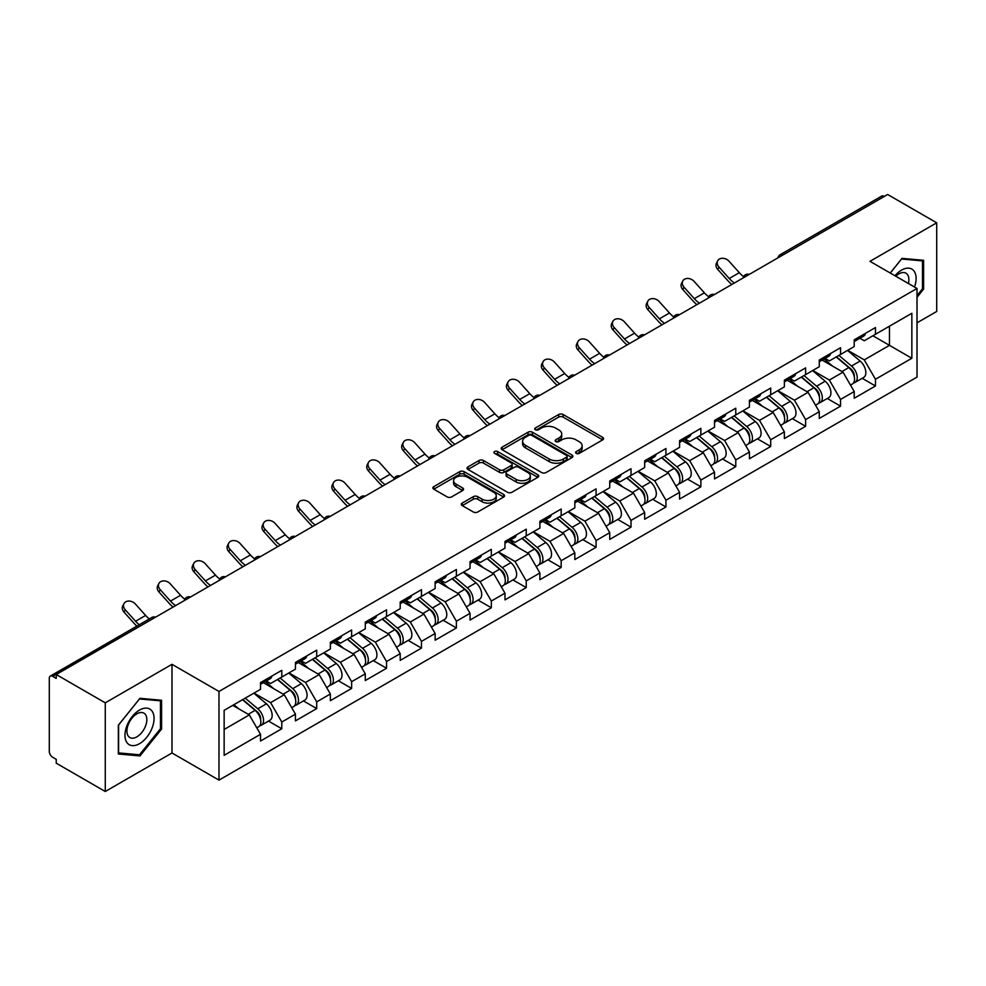 <?xml version="1.0" encoding="UTF-8"?>
<svg xmlns="http://www.w3.org/2000/svg" width="986" height="986" viewBox="0 0 986 986"><rect width="100%" height="100%" fill="white"/><g stroke="black" fill="none" stroke-linecap="round" stroke-linejoin="round"><path stroke-width="1.48" d="M576.231 453.363A2.169 1.257 0 0 0 579.3 453.363L602.656 439.879A3.106 1.799 0 0 0 603.568 438.61A3.106 1.799 0 0 0 602.656 437.34L563.105 414.502A3.106 1.799 0 0 0 558.705 414.502L535.361 427.986A2.169 1.257 0 0 0 534.72 428.873A2.169 1.257 0 0 0 535.361 429.76A2.169 1.257 0 0 0 538.43 429.76L541.45 428.023A9.946 5.743 0 0 1 555.512 428.023L558.815 429.921A9.946 5.743 0 0 1 561.724 433.976A9.946 5.743 0 0 1 558.815 438.043L555.796 439.781A2.169 1.257 0 0 0 555.155 440.668A2.169 1.257 0 0 0 555.796 441.555A2.169 1.257 0 0 0 558.865 441.555L561.897 439.818A9.946 5.743 0 0 1 575.96 439.818L579.25 441.716A9.946 5.743 0 0 1 582.159 445.783A9.946 5.743 0 0 1 579.25 449.838L576.231 451.588A2.169 1.257 0 0 0 575.59 452.475A2.169 1.257 0 0 0 576.231 453.363L576.231 451.588M462.237 503.057A3.106 1.799 0 0 0 461.325 504.327A3.106 1.799 0 0 0 462.237 505.596L473.342 512.005A3.106 1.799 0 0 0 477.729 512.005L503.661 497.03A3.106 1.799 0 0 0 504.573 495.761A3.106 1.799 0 0 0 503.661 494.491L464.11 471.653A3.106 1.799 0 0 0 459.71 471.653L433.778 486.628A3.106 1.799 0 0 0 432.879 487.897A3.106 1.799 0 0 0 433.778 489.167L447.188 496.907A3.106 1.799 0 0 0 451.588 496.907L462.68 490.498A3.106 1.799 0 0 0 463.593 489.229A3.106 1.799 0 0 0 462.68 487.959L456.037 484.126A8.307 4.794 0 0 1 453.597 480.724A8.307 4.794 0 0 1 458.724 476.3A8.307 4.794 0 0 1 467.783 477.335L493.826 492.371A8.307 4.794 0 0 1 496.266 495.761A8.307 4.794 0 0 1 491.127 500.198A8.307 4.794 0 0 1 482.068 499.15L477.729 496.648A3.106 1.799 0 0 0 473.342 496.648L462.237 503.057L462.237 505.596M171.983 664.317L105.268 702.833L56.239 674.523L887.671 194.501L936.7 222.811L869.985 261.327L917.005 288.467L218.991 691.457L171.983 664.317L171.983 752.984L218.991 780.123L218.991 691.457M541.671 472.54A3.106 1.799 0 0 0 546.071 472.54L572.003 457.578A3.106 1.799 0 0 0 572.903 456.308A3.106 1.799 0 0 0 572.003 455.039L532.44 432.201A3.106 1.799 0 0 0 528.052 432.201L502.12 447.176A3.106 1.799 0 0 0 501.208 448.445A3.106 1.799 0 0 0 502.12 449.715L541.671 472.54M495.416 453.831A2.169 1.257 0 0 1 497.622 454.139L497.622 451.551L537.826 474.771A3.106 1.799 0 0 1 538.738 476.041A3.106 1.799 0 0 1 537.826 477.298L511.894 492.273A3.106 1.799 0 0 1 507.507 492.273L467.956 469.435L479.048 463.075L479.048 460.499L467.956 466.896A3.106 1.799 0 0 0 467.044 468.165A3.106 1.799 0 0 0 467.956 469.435L467.956 466.896M479.048 463.075A3.106 1.799 0 0 1 483.448 463.075L483.448 460.499A3.106 1.799 0 0 0 479.048 460.499M483.448 460.499L499.483 469.755A3.106 1.799 0 0 0 503.883 469.755L511.241 465.503A3.106 1.799 0 0 0 512.153 464.233A3.106 1.799 0 0 0 511.241 462.964L494.541 453.326A2.169 1.257 0 0 1 493.9 452.438A2.169 1.257 0 0 1 495.243 451.28A2.169 1.257 0 0 1 497.622 451.551M218.991 780.123L917.005 377.133L917.005 288.467M268.5 721.074L281.786 728.753L281.786 722.023L270.595 702.636L254.018 693.072M281.786 728.753L260.514 741.028L260.514 734.299L224.142 755.313L224.142 710.327L260.514 689.325L260.514 682.608L281.786 670.332L281.786 677.049L295.443 669.161L295.443 662.444L316.703 650.168L316.703 656.886L330.359 648.998L330.359 642.28L351.632 630.005L351.632 636.722L365.288 628.834L365.288 622.117L386.549 609.841L386.549 616.558L400.205 608.67L400.205 601.953L421.478 589.677L421.478 596.394L435.134 588.519L435.134 581.789L456.395 569.514L456.395 576.231L470.051 568.355L470.051 561.626L491.324 549.35L491.324 556.067L504.98 548.191L504.98 541.462L526.241 529.186L526.241 535.916L539.897 528.028L539.897 521.311L561.17 509.022L561.17 515.752L574.826 507.864L574.826 501.147L596.086 488.859L596.086 495.588L609.742 487.7L609.742 480.983L631.015 468.695L631.015 475.425L644.671 467.537L644.671 460.819L665.932 448.544L665.932 455.261L679.588 447.373L679.588 440.656L700.861 428.38L700.861 435.097L714.517 427.209L714.517 420.492L735.778 408.216L735.778 414.933L749.434 407.045L749.434 400.328L770.707 388.053L770.707 394.77L784.363 386.882L784.363 380.165L805.624 367.889L805.624 374.606L819.28 366.73L819.28 360.001L840.553 347.725L840.553 354.442L854.209 346.567L854.209 339.837L875.469 327.562L875.469 334.279L911.853 313.277L911.853 358.263L875.469 379.265L864.278 359.878L847.713 350.313M862.195 378.316L875.469 385.982L875.469 379.265M875.469 385.982L854.209 398.258L854.209 391.541L840.553 399.429L829.362 380.041L812.784 370.477M827.266 398.48L840.553 406.146L840.553 399.429M840.553 406.146L819.28 418.421L819.28 411.704L805.624 419.592L794.433 400.205L777.868 390.641M792.35 418.643L805.624 426.309L805.624 419.592M805.624 426.309L784.363 438.585L784.363 431.868L770.707 439.756L759.516 420.369L742.939 410.805M757.421 438.807L770.707 446.473L770.707 439.756M770.707 446.473L749.434 458.749L749.434 452.032L735.778 459.907L724.587 440.52L708.022 430.956M722.504 458.971L735.778 466.637L735.778 459.907M735.778 466.637L714.517 478.913L714.517 472.195L700.861 480.071L689.67 460.684L673.093 451.12M687.575 479.122L700.861 486.801L700.861 480.071M700.861 486.801L679.588 499.076L679.588 492.359L665.932 500.235L654.741 480.848L638.176 471.283M652.658 499.286L665.932 506.964L665.932 500.235M665.932 506.964L644.671 519.24L644.671 512.523L631.015 520.398L619.824 501.011L603.247 491.447M617.729 519.449L631.015 527.116L631.015 520.398M631.015 527.116L609.742 539.404L609.742 532.674L596.086 540.562L584.895 521.175L568.33 511.611M582.812 539.613L596.086 547.279L596.086 540.562M596.086 547.279L574.826 559.567L574.826 552.838L561.17 560.726L549.978 541.339L533.401 531.774M547.883 559.777L561.17 567.443L561.17 560.726M561.17 567.443L539.897 579.731L539.897 573.002L526.241 580.89L515.049 561.502L498.485 551.938M512.966 579.941L526.241 587.607L526.241 580.89M526.241 587.607L504.98 599.882L504.98 593.165L491.324 601.053L480.133 581.666L463.556 572.102M478.037 600.104L491.324 607.77L491.324 601.053M491.324 607.77L470.051 620.046L470.051 613.329L456.395 621.217L445.204 601.83L428.639 592.266M443.121 620.268L456.395 627.934L456.395 621.217M456.395 627.934L435.134 640.21L435.134 633.493L421.478 641.381L410.287 621.993L393.71 612.429M408.192 640.432L421.478 648.098L421.478 641.381M421.478 648.098L400.205 660.373L400.205 653.656L386.549 661.544L375.358 642.157L358.793 632.593M373.275 660.595L386.549 668.262L386.549 661.544M386.549 668.262L365.288 680.537L365.288 673.82L351.632 681.696L340.441 662.309L323.864 652.744M338.346 680.759L351.632 688.425L351.632 681.696M351.632 688.425L330.359 700.701L330.359 693.984L316.703 701.859L305.512 682.472L288.947 672.908M303.429 700.91L316.703 708.589L316.703 701.859M316.703 708.589L295.443 720.865L295.443 714.147L281.786 722.023M266.257 681.006L270.595 683.508L281.786 677.049M270.595 702.636L284.251 694.76L263.348 682.694M295.443 714.147L284.251 694.76M301.186 660.854L305.512 663.344L316.703 656.886M305.512 682.472L319.168 674.597L298.277 662.53M330.359 693.984L319.168 674.597M336.103 640.69L340.441 643.18L351.632 636.722M340.441 662.309L354.097 654.433L333.194 642.367M365.288 673.82L354.097 654.433M371.032 620.527L375.358 623.016L386.549 616.558M375.358 642.157L389.014 634.269L368.123 622.203M400.205 653.656L389.014 634.269M405.949 600.363L410.287 602.865L421.478 596.394M410.287 621.993L423.943 614.105L403.04 602.039M435.134 633.493L423.943 614.105M440.878 580.199L445.204 582.701L456.395 576.231M445.204 601.83L458.86 593.942L437.969 581.876M470.051 613.329L458.86 593.942M475.794 560.036L480.133 562.538L491.324 556.067M480.133 581.666L493.789 573.778L472.886 561.712M504.98 593.165L493.789 573.778M510.723 539.872L515.049 542.374L526.241 535.916M515.049 561.502L528.706 553.614L507.815 541.548M539.897 573.002L528.706 553.614M545.64 519.708L549.978 522.21L561.17 515.752M549.978 541.339L563.635 533.451L542.731 521.397M574.826 552.838L563.635 533.451M580.569 499.545L584.895 502.047L596.086 495.588M584.895 521.175L598.551 513.287L577.66 501.233M609.742 532.674L598.551 513.287M615.486 479.381L619.824 481.883L631.015 475.425M619.824 501.011L633.48 493.123L612.577 481.069M644.671 512.523L633.48 493.123M650.415 459.229L654.741 461.719L665.932 455.261M654.741 480.848L668.397 472.972L647.506 460.906M679.588 492.359L668.397 472.972M685.332 439.066L689.67 441.555L700.861 435.097M689.67 460.684L703.326 452.808L682.423 440.742M714.517 472.195L703.326 452.808M720.261 418.902L724.587 421.392L735.778 414.933M724.587 440.52L738.243 432.644L717.352 420.578M749.434 452.032L738.243 432.644M755.177 398.738L759.516 401.24L770.707 394.77M759.516 420.369L773.172 412.481L752.269 400.415M784.363 431.868L773.172 412.481M790.106 378.575L794.433 381.077L805.624 374.606M794.433 400.205L808.089 392.317L787.198 380.251M819.28 411.704L808.089 392.317M825.023 358.411L829.362 360.913L840.553 354.442M829.362 380.041L843.018 372.153L822.114 360.087M854.209 391.541L843.018 372.153M884.319 196.436L782.909 254.992M781.479 255.818A4.745 2.736 120 0 1 782.687 254.856A4.745 2.736 60 0 0 780.308 254.622L881.718 196.078A4.745 2.736 60 0 1 884.097 196.313M859.952 338.247L864.278 340.749L875.469 334.279M889.458 326.206L911.853 313.277M864.278 359.878L889.471 345.334L889.471 326.206M872.893 335.77L911.853 358.263M917.005 322.841L936.7 311.477L936.7 222.811M105.268 702.833L105.268 791.499L56.239 763.189L56.239 759.319L52.652 757.248A4.745 2.736 -120 0 1 49.3 751.431L49.3 678.269A4.745 2.736 -120 0 1 50.286 676.1A4.745 2.736 -120 0 1 52.652 676.334L56.239 678.405L56.239 674.523M105.268 791.499L171.983 752.984M224.142 729.455L249.322 714.912L232.758 705.347M260.514 734.299L249.322 714.912M917.005 297.316L923.599 289.108L923.599 260.304L902.005 258.369L890.235 273.011M161.568 700.257L139.963 698.322L118.357 725.203L118.357 754.007L139.963 755.929L161.568 729.061L161.568 700.257M577.093 453.671L579.25 452.426A9.946 5.743 0 0 0 582.159 448.359L582.159 445.783M561.724 433.976L561.724 436.564A9.946 5.743 0 0 1 558.815 440.619L556.659 441.864M602.656 437.34L602.656 439.879L563.105 417.09A3.106 1.799 0 0 0 558.705 417.09L536.224 430.069M571.954 457.603L532.44 434.789A3.106 1.799 0 0 0 528.052 434.789L502.157 449.739M566.506 457.196A2.169 1.257 0 0 0 567.147 456.308A2.169 1.257 0 0 0 566.506 455.421L531.787 435.381A2.169 1.257 0 0 0 528.706 435.381L525.526 437.217A9.946 5.743 0 0 0 522.617 441.272A9.946 5.743 0 0 0 525.526 445.339L549.251 459.032A9.946 5.743 0 0 0 563.314 459.032L566.506 457.196L566.506 459.784A2.169 1.257 0 0 0 567.147 458.897L567.147 456.308M522.617 441.272L522.617 443.86A9.946 5.743 0 0 0 525.526 447.915L525.526 445.339M566.506 459.784L563.314 461.621A9.946 5.743 0 0 1 549.251 461.621L525.526 447.915M483.448 463.075L499.483 472.343A3.106 1.799 0 0 0 503.883 472.343L511.241 468.091A3.106 1.799 0 0 0 512.153 466.822L512.153 464.233M497.622 454.139L537.789 477.323M516.134 479.369A8.307 4.794 0 0 0 525.193 480.404A8.307 4.794 0 0 0 530.32 475.967A8.307 4.794 0 0 0 527.892 472.577L518.71 467.278A3.106 1.799 0 0 0 514.322 467.278L506.952 471.53A3.106 1.799 0 0 0 506.052 472.799A3.106 1.799 0 0 0 506.952 474.069L516.134 479.369L516.134 481.944A8.307 4.794 0 0 0 525.193 482.992A8.307 4.794 0 0 0 530.32 478.555L530.32 475.967M506.052 472.799L506.052 475.388A3.106 1.799 0 0 0 506.952 476.657L506.952 474.069M516.134 481.944L506.952 476.657M496.266 495.761L496.266 498.349A8.307 4.794 0 0 1 491.127 502.786A8.307 4.794 0 0 1 482.068 501.738L477.729 499.236A3.106 1.799 0 0 0 473.342 499.236L462.286 505.621M453.597 480.724L453.597 483.313A8.307 4.794 0 0 0 456.037 486.702L456.037 484.126M462.644 490.523L456.037 486.702M503.624 497.055L464.11 474.241A3.106 1.799 0 0 0 459.71 474.241L433.828 489.192M922.489 288.454L923.599 289.108M160.447 728.42L161.568 729.061M137.683 754.623L139.963 755.929M851.547 369.577L849.969 368.678M853.543 382.901A10.452 6.027 -120 0 0 855.059 382.432A10.452 6.027 -120 0 0 856.945 375.124A10.452 6.027 -120 0 0 851.497 366.028L838.901 355.404M855.059 382.432L863.687 377.453A10.452 6.027 -120 0 0 865.56 370.157A10.452 6.027 -120 0 0 860.125 361.049L847.516 350.424M836.473 356.796L850.844 368.924A6.335 3.661 60 0 1 854.27 376.726M850.474 385.082L852.372 383.985A10.452 6.027 -120 0 0 854.258 376.677A10.452 6.027 -120 0 0 848.81 367.581L836.214 356.944M832.578 366.126L824.074 358.953M731.809 284.486A25.328 14.617 60 0 1 728.025 280.837L717.734 269.4A7.124 5.46 -152.4 0 1 716.465 263.188L717.685 260.846A7.124 5.46 27.6 0 0 718.967 267.058L729.246 278.496A21.211 12.251 -120 0 0 734.373 283.007M743.604 276.598A21.211 12.251 -120 0 1 739.315 272.678L729.036 261.241A7.124 5.46 27.6 0 0 717.685 260.846M857.007 338.223A10.452 6.027 60 0 1 855.059 341.07A10.452 6.027 60 0 1 854.209 341.427M865.622 333.243A10.452 6.027 60 0 1 863.687 336.09L855.059 341.07M914.527 287.037A20.583 11.881 120 0 0 901.549 270.115A20.583 11.881 120 0 0 894.955 275.747M908.377 283.487A14.087 8.134 120 0 0 905.949 273.184A14.087 8.134 120 0 0 898.899 273.886A14.087 8.134 120 0 0 895.818 276.228M890.272 273.036L901.549 259.01L922.489 260.871L922.489 288.787L917.005 295.603M921.097 260.07L922.489 260.871M126.911 742.544A20.583 11.881 120 0 0 146.791 737.22A20.583 11.881 120 0 0 152.115 711.202A20.583 11.881 120 0 0 132.247 716.526A20.583 11.881 120 0 0 126.911 742.544M128.242 736.074A14.087 8.134 120 0 0 129.819 737.54A14.087 8.134 120 0 0 142.933 730.971A14.087 8.134 120 0 0 145.497 714.616A14.087 8.134 120 0 0 143.907 713.137A14.087 8.134 120 0 0 130.805 719.718A14.087 8.134 120 0 0 128.242 736.074M139.519 698.963L160.447 700.836L160.447 728.74L139.519 754.783L118.591 752.91L118.591 725.006L139.47 698.938M159.066 700.035L160.447 700.836M816.618 389.741L815.052 388.841M818.626 403.064A10.452 6.027 -120 0 0 820.142 402.596A10.452 6.027 -120 0 0 822.016 395.287A10.452 6.027 -120 0 0 816.581 386.192L803.984 375.555M820.142 402.596L828.758 397.617A10.452 6.027 -120 0 0 830.643 390.32A10.452 6.027 -120 0 0 825.196 381.212L812.6 370.588M801.556 376.96L815.927 389.088A6.335 3.661 60 0 1 819.341 396.89M815.558 405.246L817.456 404.149A10.452 6.027 -120 0 0 819.329 396.84A10.452 6.027 -120 0 0 813.894 387.745L801.298 377.108M797.662 386.29L789.157 379.117M781.701 409.905L780.123 409.005M783.697 423.228A10.452 6.027 -120 0 0 785.213 422.76A10.452 6.027 -120 0 0 787.099 415.451A10.452 6.027 -120 0 0 781.652 406.355L769.055 395.719M785.213 422.76L793.841 417.781A10.452 6.027 -120 0 0 795.714 410.484A10.452 6.027 -120 0 0 790.279 401.376L777.671 390.752M766.627 397.124L780.998 409.252A6.335 3.661 60 0 1 784.425 417.053M780.629 425.41L782.527 424.3A10.452 6.027 -120 0 0 784.412 417.004A10.452 6.027 -120 0 0 778.965 407.908L766.368 397.272M762.733 406.454L754.228 399.281M746.772 430.069L745.206 429.169M748.781 443.392A10.452 6.027 -120 0 0 750.297 442.924A10.452 6.027 -120 0 0 752.17 435.615A10.452 6.027 -120 0 0 746.735 426.519L734.139 415.882M750.297 442.924L758.912 437.944A10.452 6.027 -120 0 0 760.798 430.635A10.452 6.027 -120 0 0 755.35 421.54L742.754 410.915M731.711 417.288L746.082 429.415A6.335 3.661 60 0 1 749.496 437.217M745.712 445.561L747.61 444.464A10.452 6.027 -120 0 0 749.483 437.168A10.452 6.027 -120 0 0 744.048 428.072L731.452 417.435M727.816 426.618L719.312 419.444M711.855 450.232L710.277 449.333M713.852 463.556A10.452 6.027 -120 0 0 715.368 463.075A10.452 6.027 -120 0 0 717.253 455.779A10.452 6.027 -120 0 0 711.806 446.683L699.21 436.046M715.368 463.075L723.995 458.108A10.452 6.027 -120 0 0 725.869 450.799A10.452 6.027 -120 0 0 720.433 441.703L707.825 431.067M696.782 437.451L711.152 449.579A6.335 3.661 60 0 1 714.579 457.381M710.783 465.725L712.681 464.628A10.452 6.027 -120 0 0 714.567 457.331A10.452 6.027 -120 0 0 709.119 448.236L696.523 437.599M692.887 446.781L684.383 439.608M676.926 470.396L675.361 469.496M678.935 483.719A10.452 6.027 -120 0 0 680.451 483.239A10.452 6.027 -120 0 0 682.324 475.942A10.452 6.027 -120 0 0 676.889 466.846L664.293 456.21M680.451 483.239L689.066 478.272A10.452 6.027 -120 0 0 690.952 470.963A10.452 6.027 -120 0 0 685.504 461.867L672.908 451.231M661.865 457.615L676.236 469.743A6.335 3.661 60 0 1 679.65 477.544M675.866 485.888L677.764 484.792A10.452 6.027 -120 0 0 679.637 477.495A10.452 6.027 -120 0 0 674.202 468.387L661.606 457.763M657.97 466.945L649.466 459.772M696.892 304.649A25.328 14.617 60 0 1 693.096 301.001L682.817 289.551A7.124 5.46 -152.4 0 1 681.548 283.352L682.768 281.01A7.124 5.46 27.6 0 0 684.037 287.209L694.317 298.659A21.211 12.251 -120 0 0 699.444 303.17M708.675 296.761A21.211 12.251 -120 0 1 704.398 292.842L694.119 281.404A7.124 5.46 27.6 0 0 682.768 281.01M822.09 358.386A10.452 6.027 60 0 1 820.142 361.233A10.452 6.027 60 0 1 819.28 361.591M830.705 353.407A10.452 6.027 60 0 1 828.758 356.254L820.142 361.233M661.963 324.813A25.328 14.617 60 0 1 658.18 321.165L647.888 309.715A7.124 5.46 -152.4 0 1 646.619 303.503L647.839 301.161A7.124 5.46 27.6 0 0 649.121 307.373L659.4 318.823A21.211 12.251 -120 0 0 664.527 323.334M673.758 316.925A21.211 12.251 -120 0 1 669.469 313.006L659.19 301.556A7.124 5.46 27.6 0 0 647.839 301.161M787.161 378.55A10.452 6.027 60 0 1 785.213 381.397A10.452 6.027 60 0 1 784.363 381.755M795.776 373.571A10.452 6.027 60 0 1 793.841 376.418L785.213 381.397M627.047 344.977A25.328 14.617 60 0 1 623.251 341.329L612.972 329.879A7.124 5.46 -152.4 0 1 611.702 323.667L612.922 321.325A7.124 5.46 27.6 0 0 614.192 327.537L624.471 338.987A21.211 12.251 -120 0 0 629.598 343.498M638.829 337.089A21.211 12.251 -120 0 1 634.553 333.169L624.274 321.719A7.124 5.46 27.6 0 0 612.922 321.325M752.244 398.714A10.452 6.027 60 0 1 750.297 401.561A10.452 6.027 60 0 1 749.434 401.918M760.859 393.734A10.452 6.027 60 0 1 758.912 396.582L750.297 401.561M592.118 365.14A25.328 14.617 60 0 1 588.334 361.492L578.043 350.042A7.124 5.46 -152.4 0 1 576.773 343.831L577.993 341.489A7.124 5.46 27.6 0 0 579.275 347.701L589.554 359.15A21.211 12.251 -120 0 0 594.681 363.661M603.913 357.252A21.211 12.251 -120 0 1 599.624 353.333L589.345 341.883A7.124 5.46 27.6 0 0 577.993 341.489M717.315 418.877A10.452 6.027 60 0 1 715.368 421.725A10.452 6.027 60 0 1 714.517 422.07M725.93 413.898A10.452 6.027 60 0 1 723.995 416.745L715.368 421.725M557.201 385.304A25.328 14.617 60 0 1 553.405 381.644L543.126 370.206A7.124 5.46 -152.4 0 1 541.856 363.994L543.076 361.652A7.124 5.46 27.6 0 0 544.346 367.864L554.625 379.302A21.211 12.251 -120 0 0 559.752 383.825M568.984 377.416A21.211 12.251 -120 0 1 564.707 373.497L554.428 362.047A7.124 5.46 27.6 0 0 543.076 361.652M682.398 439.041A10.452 6.027 60 0 1 680.451 441.888A10.452 6.027 60 0 1 679.588 442.233M691.013 434.062A10.452 6.027 60 0 1 689.066 436.909L680.451 441.888M642.009 490.56L640.432 489.648M644.006 503.871A10.452 6.027 -120 0 0 645.522 503.402A10.452 6.027 -120 0 0 647.408 496.106A10.452 6.027 -120 0 0 641.96 486.998L629.364 476.374M645.522 503.402L654.149 498.435A10.452 6.027 -120 0 0 656.023 491.127A10.452 6.027 -120 0 0 650.587 482.031L637.979 471.394M626.936 477.779L641.307 489.906A6.335 3.661 60 0 1 644.733 497.708M640.937 506.052L642.835 504.955A10.452 6.027 -120 0 0 644.721 497.659A10.452 6.027 -120 0 0 639.273 488.551L626.677 477.927M623.041 487.109L614.537 479.935M522.272 405.468A25.328 14.617 60 0 1 518.488 401.807L508.197 390.37A7.124 5.46 -152.4 0 1 506.927 384.158L508.147 381.816A7.124 5.46 27.6 0 0 509.429 388.028L519.708 399.466A21.211 12.251 -120 0 0 524.835 403.989M534.067 397.58A21.211 12.251 -120 0 1 529.778 393.648L519.499 382.211A7.124 5.46 27.6 0 0 508.147 381.816M647.469 459.205A10.452 6.027 60 0 1 645.522 462.04A10.452 6.027 60 0 1 644.671 462.397M656.084 454.226A10.452 6.027 60 0 1 654.149 457.073L645.522 462.04M607.08 510.723L605.515 509.811M609.089 524.034A10.452 6.027 -120 0 0 610.605 523.566A10.452 6.027 -120 0 0 612.479 516.27A10.452 6.027 -120 0 0 607.043 507.161L594.447 496.537M610.605 523.566L619.22 518.587A10.452 6.027 -120 0 0 621.106 511.29A10.452 6.027 -120 0 0 615.658 502.194L603.062 491.558M592.019 497.942L606.39 510.058A6.335 3.661 60 0 1 609.804 517.86M606.02 526.216L607.918 525.119A10.452 6.027 -120 0 0 609.792 517.823A10.452 6.027 -120 0 0 604.356 508.714L591.76 498.09M588.124 507.272L579.62 500.099M487.355 425.632A25.328 14.617 60 0 1 483.559 421.971L473.28 410.533A7.124 5.46 -152.4 0 1 472.011 404.322L473.231 401.98A7.124 5.46 27.6 0 0 474.5 408.192L484.779 419.629A21.211 12.251 -120 0 0 489.906 424.153M499.138 417.744A21.211 12.251 -120 0 1 494.861 413.812L484.582 402.374A7.124 5.46 27.6 0 0 473.231 401.98M612.553 479.356A10.452 6.027 60 0 1 610.605 482.203A10.452 6.027 60 0 1 609.742 482.561M621.168 474.389A10.452 6.027 60 0 1 619.22 477.236L610.605 482.203M572.163 530.887L570.586 529.975M574.16 544.198A10.452 6.027 -120 0 0 575.676 543.73A10.452 6.027 -120 0 0 577.562 536.433A10.452 6.027 -120 0 0 572.114 527.325L559.518 516.701M575.676 543.73L584.304 538.75A10.452 6.027 -120 0 0 586.177 531.454A10.452 6.027 -120 0 0 580.742 522.358L568.133 511.722M557.09 518.106L571.461 530.221A6.335 3.661 60 0 1 574.887 538.023M571.091 546.38L572.989 545.283A10.452 6.027 -120 0 0 574.875 537.986A10.452 6.027 -120 0 0 569.427 528.878L556.831 518.254M553.195 527.436L544.691 520.263M452.426 445.795A25.328 14.617 60 0 1 448.642 442.135L438.351 430.697A7.124 5.46 -152.4 0 1 437.081 424.485L438.302 422.144A7.124 5.46 27.6 0 0 439.583 428.355L449.862 439.793A21.211 12.251 -120 0 0 454.99 444.316M464.221 437.907A21.211 12.251 -120 0 1 459.932 433.976L449.653 422.538A7.124 5.46 27.6 0 0 438.302 422.144M577.623 499.52A10.452 6.027 60 0 1 575.676 502.367A10.452 6.027 60 0 1 574.826 502.724M586.239 494.553A10.452 6.027 60 0 1 584.304 497.4L575.676 502.367M537.234 551.051L535.669 550.139M539.243 564.362A10.452 6.027 -120 0 0 540.759 563.893A10.452 6.027 -120 0 0 542.633 556.597A10.452 6.027 -120 0 0 537.197 547.489L524.601 536.865M540.759 563.893L549.375 558.914A10.452 6.027 -120 0 0 551.26 551.618A10.452 6.027 -120 0 0 545.813 542.51L533.216 531.885M522.173 538.257L536.544 550.385A6.335 3.661 60 0 1 539.958 558.187M536.174 566.543L538.073 565.446A10.452 6.027 -120 0 0 539.946 558.138A10.452 6.027 -120 0 0 534.511 549.042L521.914 538.418M518.279 547.6L509.774 540.427M417.509 465.947A25.328 14.617 60 0 1 413.713 462.298L403.434 450.861A7.124 5.46 -152.4 0 1 402.165 444.649L403.385 442.307A7.124 5.46 27.6 0 0 404.654 448.519L414.933 459.957A21.211 12.251 -120 0 0 420.061 464.468M429.292 458.071A21.211 12.251 -120 0 1 425.015 454.139L414.736 442.702A7.124 5.46 27.6 0 0 403.385 442.307M542.707 519.684A10.452 6.027 60 0 1 540.759 522.531A10.452 6.027 60 0 1 539.897 522.888M551.322 514.704A10.452 6.027 60 0 1 549.375 517.551L540.759 522.531M502.318 571.202L500.74 570.302M504.314 584.525A10.452 6.027 -120 0 0 505.83 584.057A10.452 6.027 -120 0 0 507.716 576.761A10.452 6.027 -120 0 0 502.268 567.653L489.672 557.028M505.83 584.057L514.458 579.078A10.452 6.027 -120 0 0 516.331 571.781A10.452 6.027 -120 0 0 510.896 562.673L498.287 552.049M487.244 558.421L501.615 570.549A6.335 3.661 60 0 1 505.042 578.351M501.245 586.707L503.143 585.61A10.452 6.027 -120 0 0 505.029 578.301A10.452 6.027 -120 0 0 499.582 569.205L486.985 558.569M483.35 567.763L474.845 560.59M382.58 486.11A25.328 14.617 60 0 1 378.797 482.462L368.505 471.025A7.124 5.46 -152.4 0 1 367.236 464.813L368.456 462.471A7.124 5.46 27.6 0 0 369.738 468.683L380.017 480.12A21.211 12.251 -120 0 0 385.144 484.631M394.375 478.222A21.211 12.251 -120 0 1 390.086 474.303L379.807 462.865A7.124 5.46 27.6 0 0 368.456 462.471M507.778 539.847A10.452 6.027 60 0 1 505.83 542.694A10.452 6.027 60 0 1 504.98 543.052M516.393 534.868A10.452 6.027 60 0 1 514.458 537.715L505.83 542.694M467.389 591.366L465.823 590.466M469.398 604.689A10.452 6.027 -120 0 0 470.914 604.221A10.452 6.027 -120 0 0 472.787 596.912A10.452 6.027 -120 0 0 467.352 587.816L454.756 577.192M470.914 604.221L479.529 599.241A10.452 6.027 -120 0 0 481.414 591.945A10.452 6.027 -120 0 0 475.967 582.837L463.371 572.213M452.327 578.585L466.698 590.713A6.335 3.661 60 0 1 470.112 598.514M466.329 606.871L468.227 605.774A10.452 6.027 -120 0 0 470.1 598.465A10.452 6.027 -120 0 0 464.665 589.369L452.069 578.733M448.433 587.915L439.929 580.742M347.664 506.274A25.328 14.617 60 0 1 343.868 502.626L333.588 491.176A7.124 5.46 -152.4 0 1 332.319 484.976L333.539 482.635A7.124 5.46 27.6 0 0 334.809 488.846L345.088 500.284A21.211 12.251 -120 0 0 350.215 504.795M359.446 498.386A21.211 12.251 -120 0 1 355.17 494.467L344.89 483.029A7.124 5.46 27.6 0 0 333.539 482.635M472.861 560.011A10.452 6.027 60 0 1 470.914 562.858A10.452 6.027 60 0 1 470.051 563.216M481.476 555.032A10.452 6.027 60 0 1 479.529 557.879L470.914 562.858M432.472 611.53L430.894 610.63M434.469 624.853A10.452 6.027 -120 0 0 435.985 624.385A10.452 6.027 -120 0 0 437.87 617.076A10.452 6.027 -120 0 0 432.423 607.98L419.826 597.343M435.985 624.385L444.612 619.405A10.452 6.027 -120 0 0 446.485 612.109A10.452 6.027 -120 0 0 441.05 603.001L428.442 592.376M417.398 598.749L431.769 610.876A6.335 3.661 60 0 1 435.196 618.678M431.4 627.034L433.298 625.937A10.452 6.027 -120 0 0 435.183 618.629A10.452 6.027 -120 0 0 429.736 609.533L417.14 598.896M413.504 608.079L405 600.905M312.735 526.438A25.328 14.617 60 0 1 308.951 522.79L298.659 511.34A7.124 5.46 -152.4 0 1 297.39 505.14L298.61 502.798A7.124 5.46 27.6 0 0 299.892 508.998L310.171 520.448A21.211 12.251 -120 0 0 315.298 524.959M324.53 518.55A21.211 12.251 -120 0 1 320.24 514.63L309.961 503.193A7.124 5.46 27.6 0 0 298.61 502.798M437.932 580.175A10.452 6.027 60 0 1 435.985 583.022A10.452 6.027 60 0 1 435.134 583.379M446.547 575.195A10.452 6.027 60 0 1 444.612 578.043L435.985 583.022M397.543 631.693L395.978 630.793M399.552 645.017A10.452 6.027 -120 0 0 401.068 644.548A10.452 6.027 -120 0 0 402.941 637.239A10.452 6.027 -120 0 0 397.506 628.144L384.91 617.507M401.068 644.548L409.683 639.569A10.452 6.027 -120 0 0 411.569 632.272A10.452 6.027 -120 0 0 406.121 623.164L393.525 612.54M382.482 618.912L396.853 631.04A6.335 3.661 60 0 1 400.267 638.842M396.483 647.198L398.381 646.089A10.452 6.027 -120 0 0 400.254 638.792A10.452 6.027 -120 0 0 394.819 629.697L382.223 619.06M378.587 628.242L370.083 621.069M277.818 546.601A25.328 14.617 60 0 1 274.022 542.953L263.743 531.503A7.124 5.46 -152.4 0 1 262.473 525.291L263.693 522.95A7.124 5.46 27.6 0 0 264.963 529.162L275.242 540.611A21.211 12.251 -120 0 0 280.369 545.122M289.601 538.713A21.211 12.251 -120 0 1 285.324 534.794L275.045 523.344A7.124 5.46 27.6 0 0 263.693 522.95M403.015 600.338A10.452 6.027 60 0 1 401.068 603.185A10.452 6.027 60 0 1 400.205 603.543M411.63 595.359A10.452 6.027 60 0 1 409.683 598.206L401.068 603.185M362.626 651.857L361.049 650.957M364.623 665.18A10.452 6.027 -120 0 0 366.139 664.7A10.452 6.027 -120 0 0 368.024 657.403A10.452 6.027 -120 0 0 362.577 648.307L349.981 637.671M366.139 664.7L374.766 659.733A10.452 6.027 -120 0 0 376.64 652.424A10.452 6.027 -120 0 0 371.204 643.328L358.596 632.704M347.553 639.076L361.924 651.204A6.335 3.661 60 0 1 365.35 659.005M361.554 667.349L363.452 666.253A10.452 6.027 -120 0 0 365.338 658.956A10.452 6.027 -120 0 0 359.89 649.86L347.294 639.224M343.658 648.406L335.154 641.233M242.889 566.765A25.328 14.617 60 0 1 239.105 563.117L228.814 551.667A7.124 5.46 -152.4 0 1 227.544 545.455L228.764 543.113A7.124 5.46 27.6 0 0 230.046 549.325L240.325 560.775A21.211 12.251 -120 0 0 245.452 565.286M254.684 558.877A21.211 12.251 -120 0 1 250.395 554.958L240.116 543.508A7.124 5.46 27.6 0 0 228.764 543.113M368.086 620.502A10.452 6.027 60 0 1 366.139 623.349A10.452 6.027 60 0 1 365.288 623.694M376.701 615.523A10.452 6.027 60 0 1 374.766 618.37L366.139 623.349M327.697 672.021L326.132 671.121M329.706 685.344A10.452 6.027 -120 0 0 331.222 684.863A10.452 6.027 -120 0 0 333.095 677.567A10.452 6.027 -120 0 0 327.66 668.471L315.064 657.835M331.222 684.863L339.837 679.896A10.452 6.027 -120 0 0 341.723 672.588A10.452 6.027 -120 0 0 336.275 663.492L323.679 652.855M312.636 659.24L327.007 671.367A6.335 3.661 60 0 1 330.421 679.169M326.637 687.513L328.535 686.416A10.452 6.027 -120 0 0 330.409 679.12A10.452 6.027 -120 0 0 324.973 670.012L312.377 659.387M308.741 668.57L300.237 661.396M207.972 586.929A25.328 14.617 60 0 1 204.176 583.281L193.897 571.831A7.124 5.46 -152.4 0 1 192.627 565.619L193.848 563.277A7.124 5.46 27.6 0 0 195.117 569.489L205.396 580.939A21.211 12.251 -120 0 0 210.523 585.45M219.755 579.041A21.211 12.251 -120 0 1 215.478 575.121L205.199 563.672A7.124 5.46 27.6 0 0 193.848 563.277M333.169 640.666A10.452 6.027 60 0 1 331.222 643.513A10.452 6.027 60 0 1 330.359 643.858M341.785 635.687A10.452 6.027 60 0 1 339.837 638.534L331.222 643.513M292.78 692.184L291.203 691.285M294.777 705.508A10.452 6.027 -120 0 0 296.293 705.027A10.452 6.027 -120 0 0 298.179 697.731A10.452 6.027 -120 0 0 292.731 688.635L280.135 677.998M296.293 705.027L304.921 700.06A10.452 6.027 -120 0 0 306.794 692.751A10.452 6.027 -120 0 0 301.359 683.655L288.75 673.019M277.707 679.403L292.078 691.531A6.335 3.661 60 0 1 295.504 699.333M291.708 707.677L293.606 706.58A10.452 6.027 -120 0 0 295.492 699.284A10.452 6.027 -120 0 0 290.044 690.175L277.448 679.551M273.812 688.733L265.308 681.56M173.043 607.093A25.328 14.617 60 0 1 169.247 603.432L158.968 591.994A7.124 5.46 -152.4 0 1 157.698 585.783L158.919 583.441A7.124 5.46 27.6 0 0 160.2 589.653L170.479 601.09A21.211 12.251 -120 0 0 175.607 605.614M184.838 599.205A21.211 12.251 -120 0 1 180.549 595.285L170.27 583.835A7.124 5.46 27.6 0 0 158.919 583.441M298.24 660.83A10.452 6.027 60 0 1 296.293 663.677A10.452 6.027 60 0 1 295.443 664.022M306.856 655.85A10.452 6.027 60 0 1 304.921 658.697L296.293 663.677M257.851 712.348L256.286 711.436M259.86 725.659A10.452 6.027 -120 0 0 261.376 725.191A10.452 6.027 -120 0 0 263.25 717.894A10.452 6.027 -120 0 0 257.814 708.786L245.206 698.162M261.376 725.191L269.991 720.211A10.452 6.027 -120 0 0 271.865 712.915A10.452 6.027 -120 0 0 266.43 703.819L253.833 693.183M242.79 699.567L257.161 711.695A6.335 3.661 60 0 1 260.575 719.484M256.791 727.841L258.689 726.744A10.452 6.027 -120 0 0 260.563 719.447A10.452 6.027 -120 0 0 255.127 710.339L242.531 699.715M238.895 708.897L233.904 704.694M136.832 626.135A25.328 14.617 60 0 1 134.33 623.596L124.051 612.158A7.124 5.46 -152.4 0 1 122.782 605.946L124.002 603.605A7.124 5.46 27.6 0 0 125.271 609.816L135.55 621.254A21.211 12.251 -120 0 0 139.248 624.742M149.33 618.925A21.211 12.251 -120 0 1 145.632 615.437L135.353 603.999A7.124 5.46 27.6 0 0 124.002 603.605M263.324 680.981A10.452 6.027 60 0 1 261.376 683.828A10.452 6.027 60 0 1 260.514 684.185M271.939 676.014A10.452 6.027 60 0 1 269.991 678.861L261.376 683.828M154.297 617.914L52.652 676.334M155.27 617.347A4.745 2.736 -60 0 0 154.075 617.791A4.745 2.736 -120 0 0 151.696 617.556L50.286 676.1M746.55 275.981A4.745 2.736 120 0 1 747.758 275.02A4.745 2.736 -60 0 1 748.966 274.589M711.633 296.145A4.745 2.736 120 0 1 712.841 295.184A4.745 2.736 -60 0 1 714.037 294.752M676.704 316.309A4.745 2.736 120 0 1 677.912 315.347A4.745 2.736 -60 0 1 679.12 314.916M641.787 336.46A4.745 2.736 120 0 1 642.995 335.511A4.745 2.736 -60 0 1 644.191 335.08M606.858 356.624A4.745 2.736 120 0 1 608.066 355.675A4.745 2.736 -60 0 1 609.274 355.231M571.942 376.788A4.745 2.736 120 0 1 573.149 375.839A4.745 2.736 -60 0 1 574.345 375.395M537.013 396.951A4.745 2.736 120 0 1 538.22 396.002A4.745 2.736 -60 0 1 539.428 395.559M502.096 417.115A4.745 2.736 120 0 1 503.304 416.166A4.745 2.736 -60 0 1 504.499 415.722M467.167 437.279A4.745 2.736 120 0 1 468.375 436.33A4.745 2.736 -60 0 1 469.582 435.886M432.25 457.442A4.745 2.736 120 0 1 433.458 456.481A4.745 2.736 -60 0 1 434.653 456.05M397.321 477.606A4.745 2.736 120 0 1 398.529 476.645A4.745 2.736 -60 0 1 399.737 476.213M362.404 497.77A4.745 2.736 120 0 1 363.612 496.808A4.745 2.736 -60 0 1 364.808 496.377M327.475 517.933A4.745 2.736 120 0 1 328.683 516.972A4.745 2.736 -60 0 1 329.891 516.541M292.559 538.097A4.745 2.736 120 0 1 293.766 537.136A4.745 2.736 -60 0 1 294.962 536.704M257.629 558.249A4.745 2.736 120 0 1 258.837 557.3A4.745 2.736 -60 0 1 260.045 556.868M222.713 578.412A4.745 2.736 120 0 1 223.921 577.463A4.745 2.736 -60 0 1 225.116 577.02M187.784 598.576A4.745 2.736 120 0 1 188.992 597.627A4.745 2.736 -60 0 1 190.199 597.183M579.25 452.426L579.25 449.838M555.796 441.555L555.796 439.781M558.815 440.619L558.815 438.043M535.361 429.76L535.361 427.986M558.705 417.09L558.705 414.502M563.105 417.09L563.105 414.502M502.12 449.715L502.12 447.176M528.052 434.789L528.052 432.201M532.44 434.789L532.44 432.201M572.003 457.578L572.003 455.039M549.251 461.621L549.251 459.032M563.314 461.621L563.314 459.032M499.483 472.343L499.483 469.755M503.883 472.343L503.883 469.755M511.241 468.091L511.241 465.503M537.826 477.298L537.826 474.771M473.342 499.236L473.342 496.648M477.729 499.236L477.729 496.648M482.068 501.738L482.068 499.15M462.68 490.498L462.68 487.959M433.778 489.167L433.778 486.628M459.71 474.241L459.71 471.653M464.11 474.241L464.11 471.653M503.661 497.03L503.661 494.491M851.497 366.028L860.125 361.049M841.958 371.537L848.81 367.581M718.967 267.058L717.734 269.4M739.315 272.678L729.246 278.496M816.581 386.192L825.196 381.212M807.029 391.701L813.894 387.745M781.652 406.355L790.279 401.376M772.112 411.865L778.965 407.908M746.735 426.519L755.35 421.54M737.183 432.028L744.048 428.072M711.806 446.683L720.433 441.703M702.266 452.192L709.119 448.236M676.889 466.846L685.504 461.867M667.337 472.356L674.202 468.387M684.037 287.209L682.817 289.551M704.398 292.842L694.317 298.659M649.121 307.373L647.888 309.715M669.469 313.006L659.4 318.823M614.192 327.537L612.972 329.879M634.553 333.169L624.471 338.987M579.275 347.701L578.043 350.042M599.624 353.333L589.554 359.15M544.346 367.864L543.126 370.206M564.707 373.497L554.625 379.302M641.96 486.998L650.587 482.031M632.42 492.519L639.273 488.551M509.429 388.028L508.197 390.37M529.778 393.648L519.708 399.466M607.043 507.161L615.658 502.194M597.491 512.683L604.356 508.714M474.5 408.192L473.28 410.533M494.861 413.812L484.779 419.629M572.114 527.325L580.742 522.358M562.575 532.847L569.427 528.878M439.583 428.355L438.351 430.697M459.932 433.976L449.862 439.793M537.197 547.489L545.813 542.51M527.646 553.01L534.511 549.042M404.654 448.519L403.434 450.861M425.015 454.139L414.933 459.957M502.268 567.653L510.896 562.673M492.729 573.162L499.582 569.205M369.738 468.683L368.505 471.025M390.086 474.303L380.017 480.12M467.352 587.816L475.967 582.837M457.8 593.325L464.665 589.369M334.809 488.846L333.588 491.176M355.17 494.467L345.088 500.284M432.423 607.98L441.05 603.001M422.871 613.489L429.736 609.533M299.892 508.998L298.659 511.34M320.24 514.63L310.171 520.448M397.506 628.144L406.121 623.164M387.954 633.653L394.819 629.697M264.963 529.162L263.743 531.503M285.324 534.794L275.242 540.611M362.577 648.307L371.204 643.328M353.025 653.817L359.89 649.86M230.046 549.325L228.814 551.667M250.395 554.958L240.325 560.775M327.66 668.471L336.275 663.492M318.108 673.98L324.973 670.012M195.117 569.489L193.897 571.831M215.478 575.121L205.396 580.939M292.731 688.635L301.359 683.655M283.179 694.144L290.044 690.175M160.2 589.653L158.968 591.994M180.549 595.285L170.479 601.09M257.814 708.786L266.43 703.819M248.262 714.308L255.127 710.339M125.271 609.816L124.051 612.158M145.632 615.437L135.55 621.254M780.308 254.622A4.745 4.745 0 0 0 778.028 257.814M749.286 274.404A4.745 4.745 0 0 0 743.099 277.966M714.357 294.567A4.745 4.745 0 0 0 708.182 298.129M679.44 314.731A4.745 4.745 0 0 0 673.253 318.293M644.511 334.895A4.745 4.745 0 0 0 638.336 338.457M609.595 355.059A4.745 4.745 0 0 0 603.407 358.621M574.665 375.222A4.745 4.745 0 0 0 568.491 378.784M539.749 395.374A4.745 4.745 0 0 0 533.562 398.948M504.82 415.537A4.745 4.745 0 0 0 498.645 419.112M469.903 435.701A4.745 4.745 0 0 0 463.716 439.275M434.974 455.865A4.745 4.745 0 0 0 428.799 459.439M400.057 476.028A4.745 4.745 0 0 0 393.87 479.603M365.128 496.192A4.745 4.745 0 0 0 358.953 499.754M330.211 516.356A4.745 4.745 0 0 0 324.024 519.918M295.282 536.52A4.745 4.745 0 0 0 289.108 540.082M260.366 556.683A4.745 4.745 0 0 0 254.178 560.245M225.437 576.847A4.745 4.745 0 0 0 219.262 580.409M190.52 596.998A4.745 4.745 0 0 0 184.333 600.573M155.591 617.162A4.745 4.745 0 0 0 151.696 617.556"/></g></svg>
